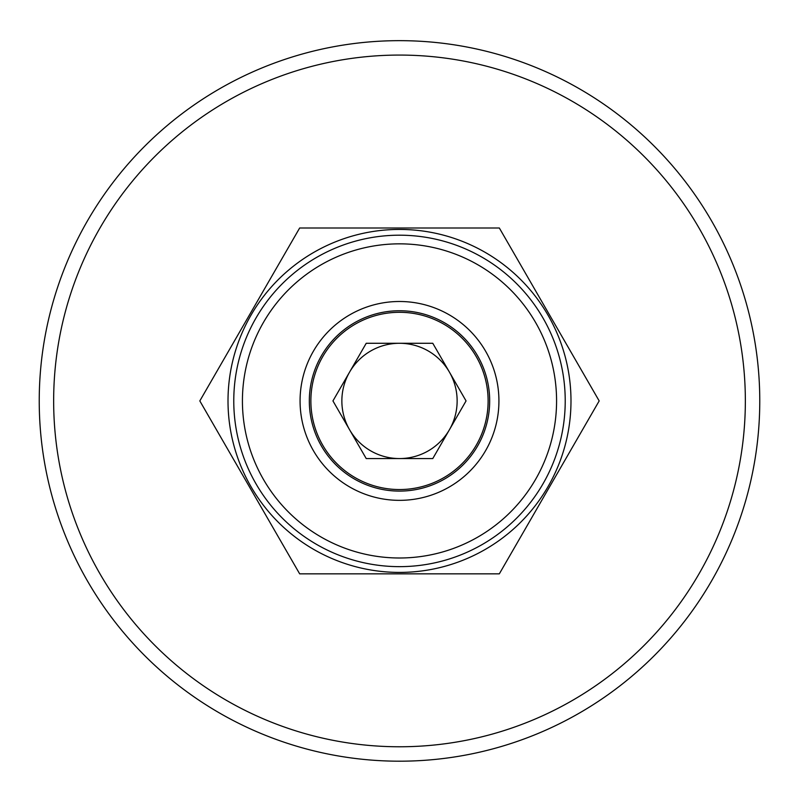 <?xml version="1.0" encoding="UTF-8"?>
<svg xmlns="http://www.w3.org/2000/svg" width="799" height="799" viewBox="0 0 799 799"><rect width="100%" height="100%" fill="white"/><g stroke="black" fill="none" stroke-linecap="round" stroke-linejoin="round"><path stroke-width="1.2" d="M399.5 243.845A157.073 157.073 0 0 1 535.53 479.46A157.073 157.073 0 0 1 263.47 479.46A157.073 157.073 0 0 1 399.5 243.845M399.5 301.493A99.436 99.436 0 0 1 485.612 450.636A99.436 99.436 0 0 1 313.388 450.636A99.436 99.436 0 0 1 399.5 301.493M449.418 429.742A57.638 57.638 0 0 1 399.5 458.566L432.778 458.566L466.057 400.918L449.418 372.104A57.638 57.638 0 0 1 449.418 429.742M399.5 343.28A57.638 57.638 0 0 1 449.418 372.104L432.778 343.28L366.222 343.28L349.582 372.104A57.638 57.638 0 0 1 399.5 343.28M349.582 429.742A57.638 57.638 0 0 1 349.582 372.104L332.943 400.918L366.222 458.566L399.5 458.566A57.638 57.638 0 0 1 349.582 429.742M366.222 458.566L332.943 400.918L366.222 343.28L432.778 343.28L466.057 400.918L432.778 458.566L366.222 458.566M499.335 573.842L299.665 573.842L199.82 400.918L299.665 227.995L499.335 227.995L599.18 400.918L499.335 573.842M399.5 55.071A345.847 345.847 0 0 1 699.015 573.842A345.847 345.847 0 0 1 99.985 573.842A345.847 345.847 0 0 1 399.5 55.071M310.871 400.918A88.629 88.629 0 0 0 443.815 477.672A88.629 88.629 0 0 0 443.815 324.174A88.629 88.629 0 0 0 310.871 400.918A88.629 88.629 0 0 1 399.5 312.299A88.629 88.629 0 0 1 488.129 400.918A88.629 88.629 0 0 1 399.5 489.547A88.629 88.629 0 0 1 310.871 400.918A88.629 88.629 0 0 1 399.5 312.299A88.629 88.629 0 0 1 488.129 400.918A88.629 88.629 0 0 1 399.5 489.547A88.629 88.629 0 0 1 310.871 400.918M399.5 40.659A360.259 360.259 0 0 1 711.5 581.053A360.259 360.259 0 0 1 87.5 581.053A360.259 360.259 0 0 1 399.5 40.659M399.5 229.433A171.485 171.485 0 0 1 548.014 486.661A171.485 171.485 0 0 1 250.986 486.661A171.485 171.485 0 0 1 399.5 229.433M399.5 235.196A165.723 165.723 0 0 1 543.02 483.785A165.723 165.723 0 0 1 255.98 483.785A165.723 165.723 0 0 1 399.5 235.196M399.5 310.751A90.167 90.167 0 0 1 477.592 446.002A90.167 90.167 0 0 1 321.408 446.002A90.167 90.167 0 0 1 399.5 310.751"/></g></svg>
